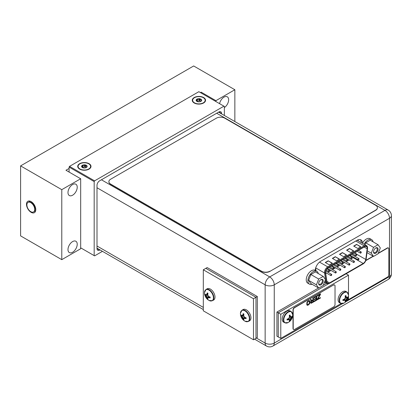 <?xml version="1.0" encoding="UTF-8"?>
<svg xmlns="http://www.w3.org/2000/svg" width="412" height="412" viewBox="0 0 412 412"><rect width="100%" height="100%" fill="white"/><g stroke="black" fill="none" stroke-linecap="round" stroke-linejoin="round"><path stroke-width="0.62" d="M253.478 339.776L255.986 338.329L255.986 297.299L257.325 296.527L257.325 337.557L255.986 338.329L255.986 297.299L205.82 268.336L203.312 269.783L203.312 310.813L253.478 339.776L253.478 298.746L203.312 269.783M257.325 296.527L207.159 267.563L205.82 268.336L255.986 297.299L253.478 298.746M205.583 295.625A8.631 6.808 35.1 0 0 206.309 296.774A8.631 6.808 84.9 0 0 206.942 297.979A8.781 5.073 120 0 0 207.221 298.695L206.726 296.532L205.099 295.023A8.781 5.073 0 0 0 205.583 295.625L207.844 294.863M207.761 294.492L205.099 295.023M207.221 298.695L208.019 299.153A8.781 5.073 -60 0 1 207.736 298.437A8.631 1.823 -38.8 0 1 208.096 297.809A8.631 1.823 -21.2 0 0 209.095 297.649A8.781 5.073 0 0 0 210.141 297.933L210.141 297.011A8.781 5.073 180 0 1 209.095 296.733A8.631 6.808 -144.9 0 1 208.096 295.744L206.309 296.774M207.9 293.73L207.221 293.761L207.221 292.881A8.781 5.073 120 0 0 206.942 293.921A8.631 1.823 141.2 0 0 206.309 294.709A8.631 1.823 158.8 0 1 205.583 294.709A8.781 5.073 180 0 1 205.099 294.106L205.088 295.002M210.141 297.933L209.373 297.49L208.513 297.567L209.183 296.764M209.095 297.649L209.744 296.918M208.096 297.809L208.513 297.567M209.008 296.661L207.236 298.721M208.73 296.403L206.942 297.979M208.096 295.744A8.631 6.808 -95.1 0 1 207.736 294.379A8.781 5.073 -60 0 1 208.019 293.339L207.221 292.881M206.942 293.921L206.309 294.709M207.756 294.292L206.726 294.467M204.496 292.669A6.309 3.641 60 0 1 204.496 292.541A6.309 3.641 60 0 1 204.496 292.535A6.309 3.641 60 0 1 209.013 290.13A6.309 3.641 60 0 1 213.416 297.819A6.309 3.641 60 0 1 209.075 300.461A8.801 8.801 0 0 1 204.496 292.541L206.01 289.471A6.474 3.739 60 0 1 211.001 291.207A6.474 3.739 60 0 1 213.823 297.721A6.474 3.739 60 0 1 212.484 300.683L209.075 300.461M212.484 300.683L213.653 300.008A6.474 3.739 -120 0 0 214.997 297.047A6.474 3.739 -120 0 0 212.17 290.532A6.474 3.739 -120 0 0 207.179 288.797L206.01 289.471M241.535 316.38A8.631 6.808 35.1 0 0 242.261 317.534A8.631 6.808 84.9 0 0 242.895 318.733A8.781 5.073 120 0 0 243.178 319.454L242.678 317.292L241.056 315.777A8.781 5.073 0 0 0 241.535 316.38L243.796 315.618M243.713 315.252L241.056 315.777M243.178 319.454L243.971 319.913A8.781 5.073 -60 0 1 243.688 319.192A8.631 1.823 -38.8 0 1 244.048 318.564A8.631 1.823 -21.2 0 0 245.047 318.409A8.781 5.073 0 0 0 246.093 318.687L246.093 317.77A8.781 5.073 180 0 1 245.047 317.492A8.631 6.808 -144.9 0 1 244.048 316.498L242.261 317.534M243.853 314.485L243.178 314.516L243.178 313.635A8.781 5.073 120 0 0 242.895 314.68A8.631 1.823 141.2 0 0 242.261 315.468A8.631 1.823 158.8 0 1 241.535 315.463A8.781 5.073 180 0 1 241.056 314.861L241.041 315.757M246.093 318.687L245.331 318.249L244.465 318.322L245.135 317.518M245.047 318.409L245.696 317.678M244.048 318.564L244.465 318.322M244.96 317.415L243.188 319.475M244.682 317.158L242.895 318.733M244.048 316.498A8.631 6.808 -95.1 0 1 243.688 315.139A8.781 5.073 -60 0 1 243.971 314.093L243.178 313.635M242.895 314.68L242.261 315.468M243.708 315.051L242.678 315.226M240.448 313.429A6.309 3.641 60 0 1 240.448 313.295L240.448 313.295A6.309 3.641 60 0 1 244.965 310.89A6.309 3.641 60 0 1 249.368 318.579A6.309 3.641 60 0 1 245.027 321.216A8.801 8.801 0 0 1 240.448 313.295L241.962 310.231A6.474 3.739 60 0 1 246.953 311.961A6.474 3.739 60 0 1 249.78 318.476A6.474 3.739 60 0 1 248.436 321.442L245.027 321.216M248.436 321.442L249.605 320.768A6.474 3.739 -120 0 0 250.949 317.801A6.474 3.739 -120 0 0 248.122 311.287A6.474 3.739 -120 0 0 243.132 309.551L241.962 310.231M108.881 181.754A5.912 3.414 0 0 0 108.876 181.847A5.912 3.414 0 0 0 110.607 184.262L261.527 271.395A5.912 3.414 0 0 0 269.886 271.395L375.656 210.326A5.912 3.414 0 0 0 377.387 207.916A5.912 3.414 0 0 0 377.387 207.818M269.886 271.199A5.912 3.414 180 0 1 261.527 271.199L110.607 184.066A5.912 3.414 180 0 1 108.876 181.656A5.912 3.414 180 0 1 110.607 179.241L216.377 118.177A5.912 3.414 180 0 1 224.736 118.177L375.656 205.31A5.912 3.414 180 0 1 377.387 207.72A5.912 3.414 180 0 1 375.656 210.135L269.886 271.395M194.469 102.82A6.268 3.62 180 0 1 193.959 102.485A6.268 3.62 180 0 1 194.752 97.551A6.268 3.62 180 0 1 203.332 97.706A6.268 3.62 180 0 1 203.842 102.485A6.268 3.62 180 0 1 194.469 102.82M200.865 101.398L200.865 101.398A2.781 1.607 0 0 0 201.586 99.848A2.781 1.607 0 0 0 200.865 99.127A2.781 1.607 0 0 0 199.619 98.71A2.781 1.607 0 0 0 196.936 99.127A2.781 1.607 0 0 0 196.215 100.677A2.781 1.607 0 0 0 196.936 101.398L196.936 101.398A2.781 1.607 0 0 0 198.182 101.81A2.781 1.607 0 0 0 200.865 101.398L200.85 101.404M200.948 101.347L201.483 100.178M200.613 101.527L199.768 100.76L196.936 101.125M201.586 99.848L200.376 99.977L199.768 98.792L199.284 98.906C198.728 99.843 198.059 99.946 197.276 99.22L196.936 99.127L196.951 100.137L196.215 100.677L197.425 101.682M196.936 99.127L196.854 99.462M79.923 168.956A6.268 3.62 180 0 1 79.408 168.621A6.268 3.62 180 0 1 80.206 163.682A6.268 3.62 180 0 1 88.786 163.837A6.268 3.62 180 0 1 89.296 168.621A6.268 3.62 180 0 1 79.923 168.956M86.396 167.478L86.319 167.53A2.781 1.607 0 0 0 87.035 165.979A2.781 1.607 0 0 0 86.319 165.263A2.781 1.607 0 0 0 85.073 164.846A2.781 1.607 0 0 0 82.39 165.263A2.781 1.607 0 0 0 81.669 166.808A2.781 1.607 0 0 0 82.39 167.53L82.39 167.53A2.781 1.607 0 0 0 83.636 167.947A2.781 1.607 0 0 0 86.319 167.53L86.937 166.309M86.067 167.658L85.222 166.891L82.39 167.257M87.035 165.979L85.825 166.113L85.222 164.929L84.738 165.042C84.182 165.974 83.512 166.077 82.73 165.351L82.39 165.263L82.405 166.273L81.669 166.808L82.879 167.813M82.39 165.263L82.307 165.593M28.371 202.184A5.526 3.193 60 0 1 32.63 203.662A5.526 3.193 60 0 1 35.046 209.224A5.526 3.193 60 0 1 33.897 211.758M102.449 251.335L94.595 255.867L94.178 255.625L94.178 181.579L94.595 180.853L223.943 106.178L224.36 106.414L224.36 115.484M221.538 113.856L221.538 113.455A3.693 2.132 120 0 0 220.77 111.76A3.693 2.132 120 0 0 218.927 111.946L99.611 180.827A3.693 2.132 120 0 0 97 185.354L97 248.59A3.693 2.132 120 0 0 97.762 250.285A3.693 2.132 120 0 0 99.611 250.099L99.962 249.899M80.675 247.833L94.178 255.625M69.092 172.067L69.092 167.097L94.178 181.579M69.092 167.097L69.515 166.371L198.857 91.696L223.943 106.178M69.515 166.371L94.595 180.853M203.605 97.546A6.649 3.842 0 0 0 194.495 97.386A6.649 3.842 0 0 0 193.655 102.624A6.649 3.842 0 0 0 194.196 102.979A6.649 3.842 0 0 0 204.146 102.624A6.649 3.842 0 0 0 203.605 97.546M89.059 163.682A6.649 3.842 0 0 0 79.949 163.518A6.649 3.842 0 0 0 79.109 168.755A6.649 3.842 0 0 0 79.65 169.111A6.649 3.842 0 0 0 89.6 168.755A6.649 3.842 0 0 0 89.059 163.682M362.575 243.029A7.802 4.506 120 0 0 360.974 239.902A7.802 4.506 120 0 0 357.07 240.289L320.701 261.285A7.802 4.506 120 0 0 315.195 270.38M360.273 239.619A7.802 4.506 -60 0 1 361.293 242.622M355.983 251.753L355.736 253.679A3.667 2.117 -60 0 1 355.68 254.013M355.201 255.378A3.667 2.117 -60 0 1 354.696 256.223M353.712 257.294A3.667 2.117 -60 0 1 353.177 257.67L350.648 259.133M325.707 273.532L326.515 273.063M327.931 272.244L331.057 270.442M332.474 269.623L335.6 267.821M337.016 267.002L340.142 265.194M341.563 264.375L344.684 262.573M346.106 261.754L349.227 259.951M350.308 255.327L350.221 255.852L350.396 255.378M350.54 255.625L350.236 256.12M349.448 255.538L349.86 255.394L349.86 255.904M367.18 248.282A3.667 2.117 120 0 0 366.423 246.603A3.667 2.117 120 0 0 364.589 246.788L328.153 267.821A3.667 2.117 120 0 0 325.557 272.311A3.667 2.117 120 0 0 325.593 272.77L326.974 281.87A3.667 2.117 120 0 0 327.7 283.09A3.667 2.117 120 0 0 329.533 282.91L363.209 263.464A3.667 2.117 120 0 0 365.768 259.467L367.149 248.776A3.667 2.117 120 0 0 367.18 248.282M329.44 264.906L332.366 263.216L328.184 260.806L325.259 262.495L329.44 264.906M357.863 248.493L360.794 246.803L356.612 244.393L353.687 246.082L357.863 248.493M336.547 260.806L339.473 259.117L335.291 256.702L332.366 258.391L336.547 260.806M350.761 252.597L353.687 250.908L349.505 248.493L346.58 250.182L350.761 252.597M343.654 256.702L346.58 255.013L342.398 252.597L339.473 254.286L343.654 256.702M332.154 263.34L328.184 260.806M328.184 261.043L325.465 262.614M360.582 246.927L356.612 244.393M356.612 244.635L353.893 246.201M339.261 259.236L335.291 256.702M335.291 256.944L332.572 258.509M353.475 251.032L349.505 248.493M349.505 248.735L346.786 250.305M346.368 255.131L342.398 252.597M342.398 252.839L339.679 254.41M351.003 255.667L350.607 256.372M350.705 255.749L350.535 256.068M350.627 255.672L350.308 255.898M349.531 255.584L349.86 255.394M359.017 258.957A0.711 0.412 -60 0 1 358.708 259.673A0.711 0.412 -60 0 1 358.162 259.864A0.711 0.412 -60 0 1 358.013 259.534A0.711 0.412 -60 0 1 358.322 258.824A0.711 0.412 -60 0 1 358.867 258.633A0.711 0.412 -60 0 1 359.017 258.957M349.932 264.205A0.711 0.412 -60 0 1 349.618 264.916A0.711 0.412 -60 0 1 349.072 265.107A0.711 0.412 -60 0 1 348.928 264.782A0.711 0.412 -60 0 1 349.237 264.066A0.711 0.412 -60 0 1 349.783 263.881A0.711 0.412 -60 0 1 349.932 264.205M340.842 269.448A0.711 0.412 -60 0 1 340.533 270.164A0.711 0.412 -60 0 1 339.988 270.354A0.711 0.412 -60 0 1 339.843 270.03A0.711 0.412 -60 0 1 340.152 269.314A0.711 0.412 -60 0 1 340.698 269.124A0.711 0.412 -60 0 1 340.842 269.448M331.758 274.696A0.711 0.412 -60 0 1 331.449 275.407A0.711 0.412 -60 0 1 330.903 275.597A0.711 0.412 -60 0 1 330.754 275.273A0.711 0.412 -60 0 1 331.063 274.562A0.711 0.412 -60 0 1 331.614 274.371A0.711 0.412 -60 0 1 331.758 274.696M356.735 254.868A0.711 0.412 -60 0 1 356.426 255.579A0.711 0.412 -60 0 1 355.88 255.77A0.711 0.412 -60 0 1 355.736 255.445A0.711 0.412 -60 0 1 356.045 254.729A0.711 0.412 -60 0 1 356.591 254.544A0.711 0.412 -60 0 1 356.735 254.868M347.651 260.111A0.711 0.412 -60 0 1 347.342 260.827A0.711 0.412 -60 0 1 346.796 261.017A0.711 0.412 -60 0 1 346.647 260.693A0.711 0.412 -60 0 1 346.961 259.977A0.711 0.412 -60 0 1 347.507 259.787A0.711 0.412 -60 0 1 347.651 260.111M338.566 265.359A0.711 0.412 -60 0 1 338.257 266.07A0.711 0.412 -60 0 1 337.711 266.26A0.711 0.412 -60 0 1 337.562 265.936A0.711 0.412 -60 0 1 337.871 265.225A0.711 0.412 -60 0 1 338.417 265.034A0.711 0.412 -60 0 1 338.566 265.359M329.482 270.602A0.711 0.412 -60 0 1 329.173 271.317A0.711 0.412 -60 0 1 328.622 271.508A0.711 0.412 -60 0 1 328.477 271.184A0.711 0.412 -60 0 1 328.786 270.468A0.711 0.412 -60 0 1 329.332 270.277A0.711 0.412 -60 0 1 329.482 270.602M334.024 267.98A0.711 0.412 -60 0 1 333.715 268.696A0.711 0.412 -60 0 1 333.169 268.887A0.711 0.412 -60 0 1 333.02 268.562A0.711 0.412 -60 0 1 333.329 267.846A0.711 0.412 -60 0 1 333.875 267.656A0.711 0.412 -60 0 1 334.024 267.98M343.108 262.732A0.711 0.412 -60 0 1 342.799 263.448A0.711 0.412 -60 0 1 342.254 263.639A0.711 0.412 -60 0 1 342.104 263.314A0.711 0.412 -60 0 1 342.413 262.599A0.711 0.412 -60 0 1 342.964 262.408A0.711 0.412 -60 0 1 343.108 262.732M352.193 257.49A0.711 0.412 -60 0 1 351.884 258.206A0.711 0.412 -60 0 1 351.338 258.391A0.711 0.412 -60 0 1 351.194 258.067A0.711 0.412 -60 0 1 351.503 257.356A0.711 0.412 -60 0 1 352.049 257.165A0.711 0.412 -60 0 1 352.193 257.49M361.283 252.242A0.711 0.412 -60 0 1 360.969 252.958A0.711 0.412 -60 0 1 360.423 253.148A0.711 0.412 -60 0 1 360.279 252.824A0.711 0.412 -60 0 1 360.588 252.108A0.711 0.412 -60 0 1 361.133 251.917A0.711 0.412 -60 0 1 361.283 252.242M336.3 272.069A0.711 0.412 -60 0 1 335.991 272.785A0.711 0.412 -60 0 1 335.445 272.976A0.711 0.412 -60 0 1 335.296 272.651A0.711 0.412 -60 0 1 335.61 271.935A0.711 0.412 -60 0 1 336.156 271.745A0.711 0.412 -60 0 1 336.3 272.069M345.385 266.827A0.711 0.412 -60 0 1 345.076 267.543A0.711 0.412 -60 0 1 344.53 267.728A0.711 0.412 -60 0 1 344.386 267.403A0.711 0.412 -60 0 1 344.695 266.693A0.711 0.412 -60 0 1 345.241 266.502A0.711 0.412 -60 0 1 345.385 266.827M354.474 261.579A0.711 0.412 -60 0 1 354.166 262.295A0.711 0.412 -60 0 1 353.614 262.485A0.711 0.412 -60 0 1 353.47 262.161A0.711 0.412 -60 0 1 353.779 261.445A0.711 0.412 -60 0 1 354.325 261.254A0.711 0.412 -60 0 1 354.474 261.579M378.062 244.738L380.327 247.957L378.062 253.792L373.54 256.403L371.274 253.184L373.54 247.349L378.062 244.738L370.244 240.227L365.722 242.838L364.981 244.749M373.524 251.887A3.224 1.859 120 0 0 375.801 253.2A3.224 1.859 120 0 0 378.077 249.255A3.224 1.859 120 0 0 375.801 247.942A3.224 1.859 120 0 0 373.524 251.887M364.11 244.244A7.39 4.269 -60 0 1 367.983 240.021A7.39 4.269 -60 0 1 371.676 239.655A7.39 4.269 -60 0 1 373.097 241.875M371.676 239.655L370.007 238.692A7.39 4.269 120 0 0 366.309 239.058A7.39 4.269 120 0 0 362.436 243.281M365.722 242.838L373.54 247.349M367.221 250.846L371.274 253.184M366.994 252.623L373.54 256.403M373.535 251.624A2.632 1.519 120 0 0 374.065 252.608A2.632 1.519 120 0 0 376.094 251.902A2.632 1.519 120 0 0 377.243 249.255A2.632 1.519 120 0 0 376.697 248.05A2.632 1.519 120 0 0 375.579 248.081M323.214 276.406L325.475 279.624L323.214 285.454L318.687 288.07L316.426 284.852L318.687 279.017L323.214 276.406L315.396 271.894L310.869 274.505L308.609 280.335L310.869 283.554L318.687 288.07M318.672 283.554A3.224 1.859 120 0 0 320.953 284.867A3.224 1.859 120 0 0 323.229 280.922A3.224 1.859 120 0 0 320.953 279.604A3.224 1.859 120 0 0 318.672 283.554M312.069 284.244A7.39 4.269 -60 0 1 309.438 284.126A7.39 4.269 -60 0 1 308.305 278.203A7.39 4.269 -60 0 1 313.135 271.688A7.39 4.269 -60 0 1 316.828 271.323A7.39 4.269 -60 0 1 318.249 273.537M316.828 271.323L315.154 270.36A7.39 4.269 120 0 0 311.462 270.725A7.39 4.269 120 0 0 306.636 277.235A7.39 4.269 120 0 0 307.769 283.157L309.438 284.126M310.869 274.505L318.687 279.017M308.609 280.335L316.426 284.852M318.682 283.291A2.632 1.519 120 0 0 319.218 284.275A2.632 1.519 120 0 0 321.247 283.569A2.632 1.519 120 0 0 322.395 280.922A2.632 1.519 120 0 0 321.849 279.717A2.632 1.519 120 0 0 320.732 279.748M318.574 288.003L276.931 312.044L278.27 312.816L328.56 283.78L278.27 312.816L278.27 336.954L280.778 338.401L341.136 303.556M326.505 283.425L323.281 285.284M276.931 312.044L276.931 336.182L278.27 336.954L278.27 312.816L280.778 314.268L280.778 338.401M348.501 294.431L348.501 275.164L280.778 314.268M347.234 300.034L348.501 299.303L348.501 296.475M346.106 273.779L348.501 275.164M343.974 300.281A8.631 1.823 21.2 0 0 344.968 300.441L343.69 300.121L342.928 300.559A8.781 5.073 0 0 0 343.974 300.281L343.325 299.55M344.968 300.441A8.631 1.823 38.8 0 1 345.328 301.069A8.781 5.073 60 0 1 345.05 301.785L345.843 301.327A8.781 5.073 -120 0 0 346.126 300.611A8.631 6.808 -84.9 0 0 346.76 299.406A8.631 6.808 -35.1 0 0 347.481 298.257A8.781 5.073 0 0 0 347.965 297.655L347.965 296.738A8.781 5.073 180 0 1 347.481 297.34A8.631 1.823 -158.8 0 1 346.76 297.34A8.631 1.823 -141.2 0 0 346.126 296.552A8.781 5.073 -120 0 0 345.843 295.512L345.05 295.971A8.781 5.073 60 0 1 345.328 297.011A8.631 6.808 95.1 0 1 344.968 298.37A8.631 6.808 144.9 0 1 343.974 299.364A8.781 5.073 180 0 1 342.928 299.642L342.928 300.559M347.965 297.655L346.343 299.163L345.843 301.327M347.481 298.257L345.225 297.495M345.308 297.124L347.98 297.629M344.968 298.37L346.76 299.406M346.126 300.611L344.334 299.035M344.056 299.292L345.833 301.352M343.886 299.39L344.55 300.199M346.76 297.34L345.308 296.923M345.163 296.362L345.843 296.393L346.343 297.098M346.126 296.552L345.843 295.512M340.58 303.314A6.474 3.739 -60 0 1 339.241 300.353A6.474 3.739 -60 0 1 342.068 293.838A6.474 3.739 -60 0 1 347.058 292.103L345.884 291.428A6.474 3.739 120 0 0 340.899 293.159A6.474 3.739 120 0 0 338.072 299.678A6.474 3.739 120 0 0 339.411 302.64L340.58 303.314L343.994 303.093A6.309 3.641 -60 0 1 339.653 300.451A6.309 3.641 -60 0 1 344.051 292.762A6.309 3.641 -60 0 1 348.567 295.167L348.567 295.167A6.309 3.641 -60 0 1 348.567 295.301M288.117 319.738A8.631 1.823 21.2 0 0 289.116 319.892L287.839 319.573L287.076 320.016A8.781 5.073 0 0 0 288.117 319.738L287.473 319.001M289.116 319.892A8.631 1.823 38.8 0 1 289.476 320.521A8.781 5.073 60 0 1 289.198 321.242L289.991 320.783A8.781 5.073 -120 0 0 290.269 320.062A8.631 6.808 -84.9 0 0 290.903 318.857A8.631 6.808 -35.1 0 0 291.629 317.709A8.781 5.073 0 0 0 292.113 317.106L292.113 316.189A8.781 5.073 180 0 1 291.629 316.792A8.631 1.823 -158.8 0 1 290.903 316.792A8.631 1.823 -141.2 0 0 290.269 316.009A8.781 5.073 -120 0 0 289.991 314.964L289.198 315.422A8.781 5.073 60 0 1 289.476 316.468A8.631 6.808 95.1 0 1 289.116 317.827A8.631 6.808 144.9 0 1 288.117 318.821A8.781 5.073 180 0 1 287.076 319.099L287.076 320.016M292.113 317.106L290.491 318.62L289.991 320.783M291.629 317.709L289.373 316.946M289.456 316.576L292.129 317.086M289.116 317.827L290.903 318.857M290.269 320.062L288.482 318.486M288.204 318.744L289.981 320.804M288.034 318.847L288.699 319.65M290.903 316.792L289.456 316.375M289.312 315.813L289.991 315.844L290.491 316.555M290.269 316.009L289.991 314.964M284.728 322.771A6.474 3.739 -60 0 1 283.389 319.805A6.474 3.739 -60 0 1 286.216 313.29A6.474 3.739 -60 0 1 291.202 311.554L290.033 310.88A6.474 3.739 120 0 0 285.042 312.615A6.474 3.739 120 0 0 282.22 319.13A6.474 3.739 120 0 0 283.559 322.091L284.728 322.771L288.142 322.544A6.309 3.641 -60 0 1 283.801 319.908A6.309 3.641 -60 0 1 288.199 312.214A6.309 3.641 -60 0 1 292.716 314.624L292.716 314.624A6.309 3.641 -60 0 1 292.716 314.758M388.341 247.962A1.89 1.092 120 0 0 388.243 247.895A1.89 1.092 120 0 0 387.301 247.988L378.298 253.184M365.877 260.353L373.133 256.166M378.175 253.493L387.507 248.106A1.89 1.092 -60 0 1 388.454 248.014A1.89 1.092 -60 0 1 388.846 248.879L388.846 274.758A1.89 1.092 -60 0 1 387.507 277.07L347.125 300.389A1.89 1.092 -60 0 1 346.935 300.482M365.768 260.662L373.339 256.29M334.523 284.975A1.89 1.092 120 0 0 334.42 284.903A1.89 1.092 120 0 0 333.478 285.001L294.348 307.589A1.89 1.092 120 0 0 293.009 309.906L293.009 328.539A1.89 1.092 120 0 0 293.401 329.409A1.89 1.092 120 0 0 293.509 329.456M333.684 285.119A1.89 1.092 -60 0 1 334.632 285.027A1.89 1.092 -60 0 1 335.023 285.892L335.023 304.525A1.89 1.092 -60 0 1 333.684 306.842L294.554 329.435A1.89 1.092 -60 0 1 293.612 329.528A1.89 1.092 -60 0 1 293.215 328.663L293.215 310.03A1.89 1.092 -60 0 1 294.554 307.713L333.478 285.001M317.369 299.802L317.369 299.169L319.975 294.59L317.369 296.099L317.369 295.553L320.433 293.787L320.433 294.508L317.75 299.127L320.433 297.582L320.433 298.031L317.328 299.776L317.328 299.148L319.892 294.642M317.791 299.055L320.433 297.582M317.369 296.099L317.328 295.533L320.433 293.787M314.299 299.854L314.299 299.313L316.292 298.164L316.292 296.717L313.996 298.046L313.996 297.5L316.756 295.909L316.756 300.157L313.996 301.749L313.996 301.208L316.292 299.879L316.292 298.705L314.258 299.833L314.258 299.287L316.251 298.139L316.251 296.743M313.996 301.749L313.954 301.182L316.251 299.854L316.251 298.731M313.996 298.046L313.954 297.479L316.756 295.909M311.606 300.734L312.878 299.993L312.878 298.097L313.383 297.855L313.383 302.104L311.158 303.299L310.504 302.722L311.117 301.193L310.427 299.514L311.003 299.225L311.621 300.77L312.878 299.993M307.022 305.143L307.022 302.161L308.016 300.956L309.278 300.446L307.975 300.93L306.981 302.135L306.749 304.437L307.326 305.328L306.981 305.122M312.924 300.018L312.878 298.097M312.924 298.123L313.383 297.855M310.854 303.201L310.581 302.949M310.545 302.748L310.504 302.362M310.545 302.387L310.581 302.048M310.622 302.068L310.813 301.553M310.854 301.574L311.117 301.193M311.158 301.218L310.427 299.514M310.468 299.539L311.003 299.225M312.924 300.559L311.235 301.625L311.081 302.707L312.924 301.919L312.924 300.559M311.467 302.758L312.878 301.893L312.878 300.585M309.319 300.472L309.855 301.337L309.628 303.639L308.629 304.849L307.326 305.328M308.016 304.659L308.938 304.035L309.397 302.959L309.165 301.105L308.016 301.496L307.326 302.434L307.249 304.195L307.713 304.746L308.629 304.303M307.975 304.633L307.465 304.679M309.139 301.1L309.355 302.933L308.588 304.283M234.855 121.545L234.855 89.739L193.676 65.966L20.6 165.887L20.6 235.885L61.779 259.658L61.779 189.664L20.6 165.887M200.448 92.612L201.2 92.175L215.914 100.672L234.855 89.739M61.779 259.658L80.675 248.75L80.675 178.751L61.779 189.664M80.675 178.751L65.961 170.259L69.092 168.446M201.2 93.045L201.2 92.175M215.914 101.543L215.914 100.672M224.36 107.584A6.535 3.77 120 0 0 228.645 99.792A6.535 3.77 120 0 0 227.29 96.799A6.535 3.77 120 0 0 219.565 103.649M77.224 187.213A6.535 3.77 -60 0 1 74.376 193.789A6.535 3.77 -60 0 1 69.34 195.535A6.535 3.77 -60 0 1 67.985 192.548A6.535 3.77 -60 0 1 70.838 185.972A6.535 3.77 -60 0 1 75.875 184.221A6.535 3.77 -60 0 1 77.224 187.213M77.224 244.249A6.535 3.77 -60 0 1 74.376 250.82A6.535 3.77 -60 0 1 69.34 252.571A6.535 3.77 -60 0 1 67.985 249.579A6.535 3.77 -60 0 1 70.838 243.008A6.535 3.77 -60 0 1 75.875 241.257A6.535 3.77 -60 0 1 77.224 244.249M26.486 204.285A6.577 3.796 60 0 1 31.137 201.602A6.577 3.796 60 0 1 35.787 209.651A6.577 3.796 60 0 1 31.137 212.34A6.577 3.796 60 0 1 26.486 204.285M34.711 209.42A5.526 3.193 -120 0 0 32.296 203.858A5.526 3.193 -120 0 0 28.037 202.374A5.526 3.193 -120 0 0 26.893 204.903A5.526 3.193 -120 0 0 29.303 210.47A5.526 3.193 -120 0 0 33.563 211.948A5.526 3.193 -120 0 0 34.711 209.42M199.861 100.852L199.861 98.998M199.284 100.765L199.284 98.906M201.329 100.404L201.329 99.843M197.276 101.074L197.276 99.22M85.315 166.989L85.315 165.13M84.738 166.901L84.738 165.042M86.783 166.541L86.783 165.979M82.73 167.21L82.73 165.351M97 248.59L99.611 250.099M221.538 113.455L218.927 111.946M254.559 339.153L266.476 346.034A6.443 3.718 -60 0 1 265.143 343.083L265.143 284.821L97 187.743M97 246.01L203.312 307.388M256.444 338.067L265.143 343.083A6.443 3.718 0 0 0 274.253 343.083A6.443 3.718 60 0 1 272.919 346.034L388.176 279.491A6.443 3.718 -120 0 0 389.51 276.54L389.51 218.278L274.253 284.821L274.253 343.083L342.645 303.598M101.429 179.781L269.7 276.926A6.443 3.718 60 0 1 274.253 284.821A6.443 3.718 180 0 1 265.143 284.821A6.443 3.718 -60 0 1 269.7 276.926L384.957 210.383L216.686 113.233M345.807 301.775L389.51 276.54A6.443 3.718 0 0 0 391.4 273.913L391.4 215.646A6.443 3.718 180 0 1 389.51 218.278A6.443 3.718 -120 0 0 384.957 210.383A6.443 3.718 -60 0 1 388.176 210.063L218.576 112.146M367.149 248.776L364.141 247.046M367.355 248.699L365.974 259.39A3.96 2.287 -60 0 1 363.209 263.706L329.533 283.147A3.96 2.287 -60 0 1 326.767 282.024L325.387 272.924A3.96 2.287 -60 0 1 325.351 272.435A3.96 2.287 -60 0 1 328.153 267.584L364.589 246.546A3.96 2.287 -60 0 1 367.391 248.163A3.96 2.287 -60 0 1 367.355 248.699A0.592 0.283 -172.6 0 0 367.519 248.529L366.139 259.225C365.763 261.301 364.749 262.887 363.085 263.979A0.592 0.34 -120 0 0 363.209 263.706M329.533 283.147A0.592 0.34 60 0 1 329.409 283.42L363.085 263.979M329.409 283.42L326.834 283.616A4.553 2.627 -60 0 1 325.933 282.102A0.592 0.391 -8.6 0 0 326.767 282.024M325.387 272.924A0.592 0.391 171.4 0 1 324.553 273.002L315.69 267.882M324.774 281.432L325.933 282.102L324.553 273.002A4.553 2.627 -60 0 1 324.512 272.435A4.553 2.627 -60 0 1 327.731 266.858A0.592 0.34 60 0 1 328.153 267.584M315.613 268.124L316.03 270.864M319.521 262.114L327.731 266.858L364.172 245.82L355.829 241.005M364.589 246.546A0.592 0.34 -120 0 0 364.172 245.82A4.553 2.627 -60 0 1 366.448 245.593L357.456 240.407A4.553 2.627 120 0 0 357.116 240.263M358.316 240.902A5.438 3.141 120 0 0 357.91 239.877M326.896 281.391L329.533 282.91M363.209 263.464L353.177 257.67M355.736 253.679L365.768 259.467M195.329 103.5L193.959 102.485M202.472 103.5L203.842 102.485M196.951 101.342L196.951 100.137M80.778 169.636L79.408 168.621M87.926 169.636L89.296 168.621M82.405 167.478L82.405 166.273M203.312 309.567L97 248.189M388.176 279.491A6.443 6.443 0 0 0 391.4 273.913M266.476 346.034A6.443 6.443 0 0 0 272.919 346.034M391.4 215.646A6.443 6.443 0 0 0 388.176 210.063M326.834 283.616L324.46 282.246M366.448 245.593C367.308 246.124 367.664 247.102 367.519 248.529M358.162 259.864L350.051 255.177M358.867 258.633L351.467 254.358M349.072 265.107L340.966 260.425M349.783 263.881L342.382 259.606M339.988 270.354L331.876 265.673M340.698 269.124L333.298 264.854M330.903 275.597L325.568 272.517M331.614 274.371L325.774 270.998M355.88 255.77L352.456 253.792M356.591 254.544L353.872 252.973M346.796 261.017L343.366 259.035M347.507 259.787L344.787 258.216M337.711 266.26L334.281 264.283M338.417 265.034L335.703 263.464M328.622 271.508L326.144 270.076M329.332 270.277L326.922 268.887M333.169 268.887L329.739 266.904M333.875 267.656L331.155 266.085M342.254 263.639L338.824 261.661M342.964 262.408L340.245 260.842M351.338 258.391L347.913 256.413M352.049 257.165L349.33 255.595M360.423 253.148L356.998 251.171M361.133 251.917L358.414 250.352M335.445 272.976L327.437 268.351M336.156 271.745L328.755 267.476M344.53 267.728L336.419 263.047M345.241 266.502L337.84 262.228M353.614 262.485L345.508 257.804M354.325 261.254L346.925 256.985M343.994 303.093A8.801 8.801 0 0 0 348.567 295.167L347.058 292.103M288.142 322.544A8.801 8.801 0 0 0 292.716 314.624L291.202 311.554M30.153 201.154L28.037 202.374M35.679 210.728L33.563 211.948"/></g></svg>
